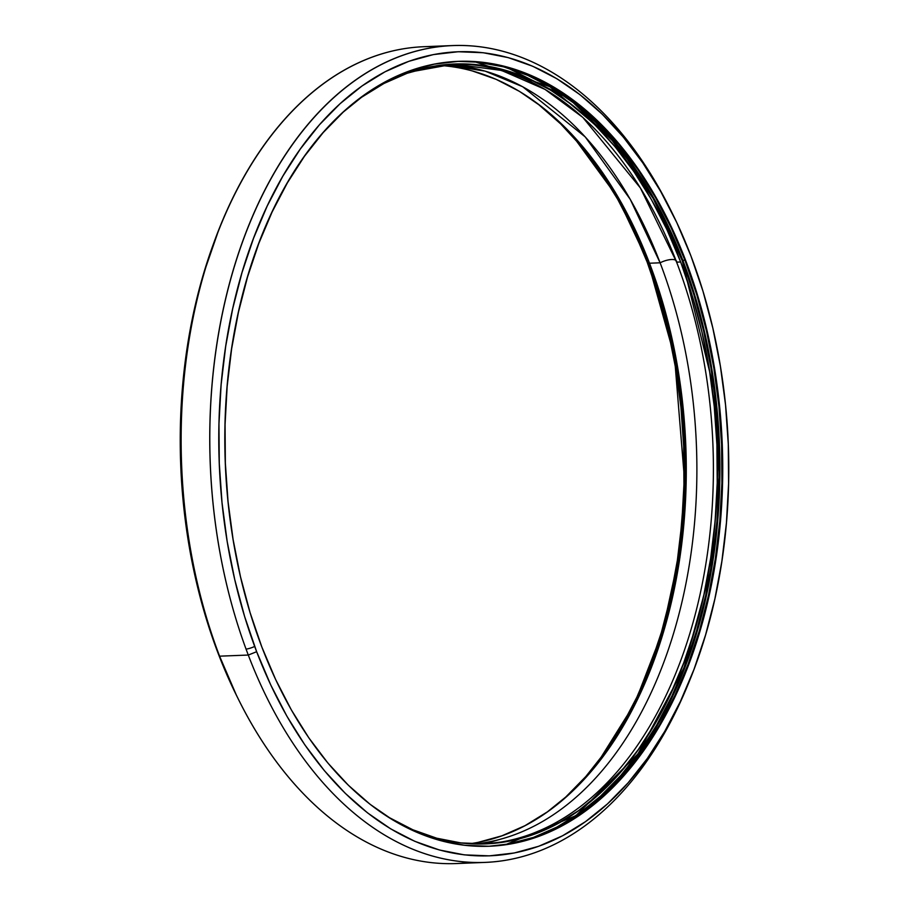 <?xml version="1.0" encoding="UTF-8"?>
<svg xmlns="http://www.w3.org/2000/svg" width="909" height="909" viewBox="0 0 909 909"><rect width="100%" height="100%" fill="white"/><g stroke="black" fill="none" stroke-linecap="round" stroke-linejoin="round"><path stroke-width="1.36" d="M512.619 843.484L536.526 836.928L559.808 826.69L582.26 812.851L603.667 795.568L623.813 774.979L642.504 751.311L659.57 724.768L674.83 695.624L688.158 664.149L699.419 630.641L708.497 595.44L715.303 558.865L719.78 521.289L721.882 483.054L721.587 444.546L718.905 406.118L713.86 368.156L706.486 331.012L696.873 295.061L685.102 260.633A392.756 248.6 87.7 0 1 489.008 846.256L513.244 843.45L537.139 836.905L560.421 826.667L582.874 812.828L604.28 795.534L624.426 774.957L643.117 751.288L660.184 724.746L675.455 695.601L688.772 664.115L700.032 630.619L709.111 595.406L715.917 558.842L720.394 521.266L722.496 483.031L722.212 444.512L719.53 406.096L714.474 368.134L707.1 330.99L697.487 295.039L685.716 260.61A392.756 248.6 -92.3 0 1 489.315 846.245A392.756 248.6 -92.3 0 1 261.837 646.981L275.654 679.546L291.369 709.94L308.844 737.869L327.91 763.06L348.386 785.262L370.065 804.283L392.733 819.929L416.197 832.053L440.206 840.518L464.544 845.279L488.962 846.256A392.756 248.6 87.7 0 0 685.102 260.633L685.716 260.61L671.91 228.045L656.184 197.651L638.709 169.722L619.643 144.531L599.179 122.329L577.499 103.308L554.82 87.662L531.367 75.538L507.358 67.073L483.02 62.323L458.602 61.335L434.32 64.141L410.425 70.686L387.132 80.935L364.679 94.763L343.284 112.057L323.138 132.634L304.435 156.303L287.38 182.845L272.109 211.99L258.781 243.476L247.532 276.972L238.453 312.185L231.636 348.749L227.159 386.336L225.057 424.56L225.352 463.079L228.034 501.495L233.09 539.457L240.453 576.601L250.066 612.552L261.837 646.981A392.756 248.6 87.7 0 1 458.25 61.346L457.625 61.38M505.404 844.711A393.108 248.827 87.7 0 0 682.204 260.576L693.987 295.039L703.611 331.024L710.997 368.202L716.053 406.198L718.735 444.66L719.03 483.202L716.917 521.471L712.44 559.08L705.623 595.69L696.533 630.926L685.272 664.456L671.933 695.964L656.65 725.143L639.572 751.698L620.858 775.4L600.701 796L579.272 813.305L556.797 827.145L533.492 837.405L505.415 844.711L575.851 815.68L638.016 753.868L684 667.774L710.531 570.784L719.155 475.566L714.235 390.347L682.204 260.576L682.841 260.326A393.586 249.134 87.7 0 1 535.571 837.257A393.586 249.134 87.7 0 0 682.841 260.326L684.954 260.247M551.672 114.909L561.228 123.829L581.703 146.042L600.769 171.233L618.245 199.151L633.959 229.545L647.776 262.11A392.756 248.6 -92.3 0 0 551.649 114.898A392.756 248.6 -92.3 0 1 647.776 262.11L647.163 262.133A392.756 248.6 87.7 0 0 529.379 97.729L538.935 104.83L560.614 123.851L581.09 146.065L600.156 171.256L617.631 199.173L633.346 229.568L647.163 262.133L658.934 296.561L668.547 332.524L675.91 369.656L680.966 407.618L683.648 446.046L683.943 484.554L681.841 522.789L677.364 560.364L670.547 596.94L661.468 632.141L650.219 665.649L636.891 697.123L621.62 726.268L604.565 752.811L585.862 776.479L565.716 797.068L557.353 804.34A392.756 248.6 -92.3 0 0 647.163 262.133A392.756 248.6 87.7 0 0 529.379 97.729M621.336 202.741A393.586 249.134 -92.3 0 1 648.594 261.69A393.586 249.134 87.7 0 1 640.709 692.408A393.586 249.134 87.7 0 0 648.594 261.69L648.594 261.69A393.586 249.134 -92.3 0 0 621.336 202.741L648.594 261.69L647.969 261.94L617.222 196.844L570.693 133.1L581.84 145.758L600.917 170.972L618.415 198.923L634.141 229.341L647.969 261.94A393.108 248.827 87.7 0 0 570.693 133.1M238.09 698.646A408.743 258.724 -92.3 0 0 470.646 862.357A408.743 258.724 -92.3 0 1 456.318 863.55A408.743 258.724 -92.3 0 1 219.592 656.173L248.282 655.048A408.743 258.724 -92.3 0 1 320.195 110.875A408.743 258.724 -92.3 0 1 671.796 212.263A408.743 258.724 -92.3 0 0 452.682 45.564A408.743 258.724 -92.3 0 0 248.282 655.048A408.743 258.724 87.7 0 0 690.261 678.921A408.743 258.724 87.7 0 1 485.008 862.414A408.743 258.724 87.7 0 1 248.282 655.048L256.656 651.708A402.357 254.69 -92.3 0 1 326.888 116.636A402.357 254.69 -92.3 0 1 672.694 214.07A402.357 254.69 -92.3 0 1 690.908 255.883A402.357 254.69 -92.3 0 1 607.473 803.897A402.357 254.69 -92.3 0 1 256.656 651.708L244.601 616.438L234.749 579.601L227.193 541.559L222.023 502.666L219.274 463.306L218.967 423.844L221.126 384.677L225.716 346.181L232.693 308.719L241.987 272.643L253.52 238.328L267.178 206.082L282.813 176.221L300.3 149.031L319.445 124.772L340.091 103.694L362.009 85.98L385.018 71.811L408.868 61.312L433.354 54.597L458.227 51.733L483.247 52.733L508.176 57.608L532.776 66.289L556.808 78.697L580.033 94.729L602.247 114.216L623.21 136.964L642.743 162.779L660.65 191.379L676.75 222.523L690.908 255.883L702.964 291.153L712.815 327.99L720.36 366.032L725.541 404.925L728.291 444.285L728.586 483.747L726.427 522.914L721.848 561.41L714.872 598.872L705.566 634.948L694.033 669.263L680.386 701.509L664.74 731.37L647.265 758.561L628.108 782.819L607.473 803.897L585.544 821.611L562.546 835.78L538.685 846.279L514.21 852.994L489.337 855.858L464.317 854.858L439.388 849.983L414.788 841.302L390.756 828.894L367.52 812.862L345.318 793.375L324.343 770.627L304.81 744.823L286.914 716.212L270.802 685.068L256.656 651.708L248.282 655.048A408.743 258.724 87.7 0 0 689.522 680.784L691.01 677.046A402.357 254.69 -92.3 0 1 256.656 651.708L248.282 655.048L219.592 656.173L218.092 653.23A402.357 254.69 87.7 0 0 236.306 695.044L238.09 698.646A408.743 258.724 -92.3 0 1 219.592 656.173L236.465 695.351M256.656 651.708A402.357 254.69 -92.3 0 1 340.091 103.694A402.357 254.69 -92.3 0 1 690.908 255.883A402.357 254.69 -92.3 0 1 691.01 677.046M403.96 73.14L453.705 64.073L501.495 70.436L544.991 89.377L582.839 117.42L640.356 187.913L676.614 262.156A12.453 4.534 -20.9 0 0 660.104 262.803L630.221 199.298L585.26 136.941L522.698 86.741L485.122 71.129L444.376 64.755A390.245 247.009 87.7 0 1 660.104 262.803L649.503 263.224A390.245 247.009 87.7 0 0 439.092 65.403A390.245 247.009 87.7 0 1 649.503 263.224L635.777 230.863L620.165 200.673L602.792 172.926L583.851 147.894L563.512 125.828L541.98 106.921L519.448 91.377L496.144 79.344L472.282 70.925M444.376 64.755A390.245 247.009 87.7 0 1 660.104 262.803A390.245 247.009 -92.3 0 1 475.214 843.95A390.245 247.009 -92.3 0 0 660.104 262.803A12.453 4.534 -20.9 0 1 675.955 260.417A12.453 4.534 -20.9 0 0 660.104 262.803L649.503 263.224A390.245 247.009 87.7 0 1 469.908 843.711A390.245 247.009 87.7 0 0 649.503 263.224L661.195 297.436L670.751 333.16L678.08 370.054L683.091 407.777L685.761 445.955L686.056 484.224L683.966 522.209L679.512 559.546L672.751 595.884L663.729 630.869L652.548 664.149L639.3 695.43L624.131 724.393L607.178 750.766L588.6 774.286L568.591 794.739L547.32 811.907L525.016 825.656L501.87 835.837L478.134 842.348M452.625 64.096A390.245 247.009 -92.3 0 1 676.614 262.156L680.659 261.997L676.614 262.156A390.245 247.009 87.7 0 1 483.486 843.938A390.245 247.009 87.7 0 0 676.614 262.156A390.245 247.009 -92.3 0 0 452.625 64.096M351.658 104.774A390.245 247.009 -92.3 0 1 680.659 261.997L666.933 229.636L651.321 199.435L633.948 171.687L615.007 146.656L594.668 124.59L573.136 105.694L550.604 90.15L527.3 78.106L503.438 69.686L479.259 64.971L454.989 63.994L430.866 66.777L407.13 73.288L383.984 83.458L361.68 97.206L351.669 104.762A390.245 247.009 -92.3 0 1 454.648 64.005A390.245 247.009 -92.3 0 1 680.659 261.997A390.245 247.009 -92.3 0 1 485.508 843.882A390.245 247.009 -92.3 0 1 379.621 811.385L389.552 817.736L412.856 829.781L436.718 838.2L460.897 842.916L485.167 843.893L509.29 841.109L533.026 834.598L556.172 824.429L578.476 810.68L599.747 793.5L619.756 773.048L638.334 749.527L655.287 723.155L670.456 694.192L683.704 662.922L694.885 629.63L703.907 594.656L710.668 558.319L715.122 520.971L717.212 482.986L716.917 444.728L714.247 406.55L709.236 368.827L701.907 331.921L692.351 296.198L680.659 261.997L676.614 262.156A390.245 247.009 87.7 0 1 483.486 843.938M218.103 231.772L203.434 274.177L194.128 310.242L187.152 347.704L182.573 386.211L180.414 425.378L180.709 464.829L183.459 504.188L188.64 543.082L196.185 581.135L206.036 617.961L218.092 653.23A402.357 254.69 87.7 0 0 237.204 696.839M452.682 45.564L423.992 46.7A408.743 258.724 87.7 0 0 219.592 656.173L218.092 653.23A402.357 254.69 87.7 0 1 217.99 232.079L219.478 228.341A408.743 258.724 87.7 0 0 219.592 656.173A408.743 258.724 -92.3 0 0 470.646 862.357M672.694 214.07L670.91 210.468A408.743 258.724 -92.3 0 0 319.616 111.477A408.743 258.724 -92.3 0 0 248.282 655.048L219.592 656.173A408.743 258.724 87.7 0 1 213.581 243.896A408.743 258.724 87.7 0 1 438.354 46.768A408.743 258.724 87.7 0 0 219.478 228.341M501.938 838.78L484.508 843.893M595.736 765.821L634.732 703.452L662.513 631.562L678.796 556.456L684.807 483.463L674.478 356.658L647.969 261.94L648.594 261.69L647.969 261.94L659.752 296.391L669.376 332.387L676.75 369.554L681.807 407.55L684.488 446.012L684.784 484.554L682.682 522.823L678.194 560.444L671.376 597.043L662.297 632.278L651.026 665.808L637.698 697.317L622.415 726.496L605.326 753.061L595.747 765.81A393.108 248.827 87.7 0 0 647.969 261.94M647.776 262.11A392.756 248.6 -92.3 0 1 578.192 785.478A392.756 248.6 -92.3 0 0 647.776 262.11L647.163 262.133L647.776 262.11L659.548 296.539L669.16 332.489L676.535 369.633L681.58 407.596L684.261 446.024L684.557 484.531L682.454 522.766L677.978 560.342L671.172 596.918L662.093 632.119L650.833 665.627L637.504 697.101L622.245 726.246L605.178 752.788L586.487 776.456L578.215 785.467M535.571 837.257A393.586 249.134 87.7 0 0 682.841 260.326A393.586 249.134 -92.3 0 0 505.074 66.641L569.227 98.763L619.893 147.997L657.082 204.127L682.841 260.326L682.204 260.576A393.108 248.827 87.7 0 0 474.407 61.607L549.843 86.662L609.837 137.145L653.151 198.446L682.204 260.576L668.388 227.989L652.651 197.56L635.164 169.608L616.075 144.395L595.588 122.17L573.897 103.126L551.195 87.469L527.72 75.345L503.688 66.857L474.418 61.607M685.102 260.633A392.756 248.6 87.7 0 0 457.931 61.369A392.756 248.6 87.7 0 1 685.102 260.633L685.716 260.61L685.102 260.633L671.285 228.068L655.571 197.673L638.095 169.744L619.029 144.565L598.554 122.351L576.885 103.331L554.206 87.684M506.733 67.096L482.406 62.346L457.977 61.358M685.716 260.61A392.756 248.6 87.7 0 0 343.284 112.057A392.756 248.6 87.7 0 0 261.837 646.981A392.756 248.6 -92.3 0 0 604.28 795.534A392.756 248.6 -92.3 0 0 685.716 260.61A392.756 248.6 87.7 0 0 458.25 61.346M682.204 260.576L682.841 260.326A393.586 249.134 -92.3 0 0 505.074 66.641M648.912 261.678L648.594 261.69A393.586 249.134 87.7 0 1 640.709 692.408M246.066 649.14A12.453 4.534 -20.9 0 0 254.679 646.435M475.214 843.95A390.245 247.009 -92.3 0 0 660.104 262.803L649.503 263.224M680.659 261.997A390.245 247.009 -92.3 0 1 659.752 715.235A390.245 247.009 -92.3 0 1 379.621 811.385M218.728 230.216A402.357 254.69 87.7 0 0 218.092 653.23M647.163 262.133A392.756 248.6 -92.3 0 1 557.342 804.351M489.315 846.245L488.701 846.268M476.952 68.993L456.011 64.05M485.008 862.414L456.318 863.55M520.232 841.814L524.709 840.257"/></g></svg>
